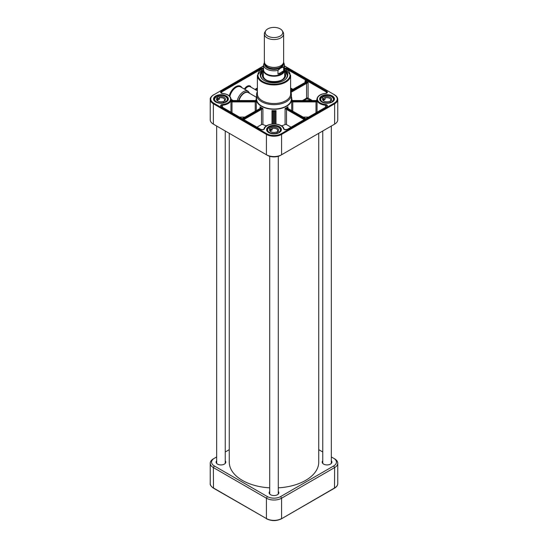 <?xml version="1.0" encoding="UTF-8"?>
<svg xmlns="http://www.w3.org/2000/svg" width="548" height="548" viewBox="0 0 548 548"><rect width="100%" height="100%" fill="white"/><g stroke="black" fill="none" stroke-linecap="round" stroke-linejoin="round"><path stroke-width="0.82" d="M229.256 133.301L229.256 462.122A44.744 25.831 0 0 0 242.36 480.391A44.744 25.831 0 0 0 269.712 487.836M278.288 487.836A44.744 25.831 0 0 0 318.744 462.122L318.744 133.301M265.705 30.798L264.896 32.14A9.645 5.569 0 0 0 264.355 33.976L264.355 61.821A9.645 5.569 0 0 0 270.308 66.966A9.645 5.569 0 0 0 280.823 65.76A9.645 5.569 0 0 0 283.645 61.821L283.645 33.976A9.645 5.569 0 0 0 283.104 32.14L282.295 30.798A8.789 5.076 0 0 0 274 27.4A8.789 5.076 0 0 0 265.705 30.798A8.789 5.076 0 0 0 269.328 36.771A8.789 5.076 0 0 0 280.213 36.058A8.789 5.076 0 0 0 282.295 30.798M283.665 70.863L281.391 73.494L277.98 74.144L277.98 70.343L280.823 67.925L283.665 67.062L283.665 70.863L277.98 74.144M264.588 61.931L263.554 64.76L263.554 69.665A10.446 6.035 0 0 0 270 75.234A10.446 6.035 0 0 0 281.391 73.932A10.446 6.035 0 0 0 284.446 69.665L284.446 64.76A10.446 6.035 0 0 1 283.665 67.062M263.554 68.664A10.72 6.186 0 0 0 263.28 70.041A10.72 6.186 0 0 0 269.897 75.761A10.72 6.186 0 0 0 281.576 74.418A10.72 6.186 0 0 0 284.72 70.041A10.72 6.186 0 0 0 284.446 68.664M264.355 33.976A9.645 5.569 0 0 0 270.308 39.12A9.645 5.569 0 0 0 280.823 37.915A9.645 5.569 0 0 0 283.645 33.976M333.691 124.677A9.378 5.412 0 0 1 333.677 124.684L334.623 124.136L334.623 103.791A10.72 6.186 0 0 0 337.767 99.414L337.767 119.759A10.72 6.186 180 0 1 334.623 124.136L281.576 154.762A10.72 6.186 180 0 1 266.424 154.762L213.378 124.136A10.72 6.186 180 0 1 210.233 119.759L210.233 99.414A10.72 6.186 0 0 0 213.378 103.791L213.378 102.901M280.631 155.31L281.576 154.762L281.576 134.418L334.623 103.791L334.246 103.134L281.199 133.76L281.576 134.418A10.72 6.186 0 0 1 266.424 134.418L266.424 154.762L267.369 155.31A9.378 5.412 0 0 0 280.631 155.31L281.576 154.762M214.309 124.677A9.378 5.412 0 0 0 214.323 124.684L213.378 124.136L213.378 103.791L266.424 134.418L266.801 133.76L213.754 103.134L213.378 103.791M214.323 124.684L213.378 124.136L214.323 124.684M290.981 92.365L306.585 83.358L306.585 98.106L302.756 100.448M306.88 83.234L308.099 82.481L306.654 82.522L306.88 83.234A1.069 0.617 180 0 0 306.585 83.358L306.209 82.7L290.659 91.674M290.611 90.831L305.448 82.262A1.61 0.925 0 0 0 305.763 82.008L305.072 80.734L305.277 82.31M239.771 117.094L244.805 117.094M242.442 118.642L260.348 108.299A1.61 0.925 0 0 0 260.608 108.107L260.053 106.826L260.142 108.388M243.202 119.08L261.108 108.737A1.61 0.925 0 0 1 261.451 108.586L261.711 109.299L262.91 108.477L261.451 108.586A18.351 10.597 0 0 1 260.608 108.107A0.534 0.377 -135.3 0 0 260.238 108.155L260.259 108.141M230.948 99.311L231.653 100.531A1.61 0.925 0 0 0 232.003 100.551L255.231 100.551A1.61 0.925 0 0 0 255.656 100.517L256.3 99.257M231.653 101.188L230.948 101.538L231.77 101.928L231.653 101.188A10.72 6.186 0 0 0 231.653 100.531L255.656 100.517A18.351 10.597 0 0 0 255.656 101.202A1.61 0.925 0 0 0 255.231 101.168L232.003 101.168A1.61 0.925 0 0 0 231.653 101.188M256.3 110.463L256.3 101.586L255.656 101.202L255.519 101.935L256.3 101.586A17.817 10.289 180 0 1 256.183 100.421L256.183 98.976A17.817 10.289 0 0 0 261.403 106.25A17.817 10.289 0 0 0 280.816 108.483A17.817 10.289 0 0 0 291.817 98.976A17.817 10.289 0 0 0 291.413 96.804M257.108 127.109L261.485 124.574A1.069 0.617 180 0 1 262.91 124.533A17.817 10.289 0 0 0 266.588 125.835M281.412 125.835A17.817 10.289 0 0 0 285.09 124.533A1.069 0.617 180 0 1 286.515 124.574L290.892 127.109M256.587 96.804A17.817 10.289 0 0 0 256.183 98.976M304.798 119.08L286.892 108.737A1.61 0.925 0 0 0 286.549 108.586L285.09 108.47L286.289 109.299A1.069 0.617 180 0 1 286.515 109.394L304.044 119.519M291.817 98.976L291.817 100.421A17.817 10.289 180 0 1 291.7 101.586L292.481 101.935L292.344 101.202L291.7 101.586L291.7 110.463M303.195 117.094L308.229 117.094M275.069 123.971L275.069 112.128A1.069 0.617 180 0 1 275.11 111.97L276.021 110.641A17.817 10.289 180 0 1 271.979 110.641L272.89 111.97A0.534 0.425 -25.3 0 1 273.404 111.45L271.979 110.641L271.979 124.053M272.89 111.97A1.069 0.617 180 0 1 272.931 112.128L272.931 123.971M291.413 94.605L291.413 98.976A17.413 10.056 180 0 1 280.665 108.264A17.413 10.056 180 0 1 261.684 106.086A17.413 10.056 180 0 1 256.587 98.976L256.587 94.605A17.413 10.056 0 0 0 261.684 101.709A17.413 10.056 0 0 0 280.665 103.894A17.413 10.056 0 0 0 291.413 94.605A17.413 10.056 0 0 0 290.611 91.585M257.389 91.585A17.413 10.056 0 0 0 256.587 94.605M263.554 67.705L257.389 75.35L257.389 93.948A16.611 9.59 0 0 0 262.252 100.729A16.611 9.59 0 0 0 280.357 102.805A16.611 9.59 0 0 0 290.611 93.948L290.611 75.35L284.446 67.705M291.7 99.257L292.344 100.517A1.61 0.925 0 0 0 292.769 100.551L315.997 100.551A1.61 0.925 0 0 0 316.347 100.531L317.052 99.304M317.052 112.004L317.052 101.538L316.347 101.188A1.61 0.925 0 0 0 315.997 101.168L292.769 101.168A1.61 0.925 0 0 0 292.344 101.202A18.351 10.597 0 0 0 292.344 100.517L316.347 100.531A10.72 6.186 0 0 0 316.347 101.188L316.23 101.928L317.052 101.538A10.179 5.877 180 0 1 316.867 100.421L316.867 99.414A10.179 5.877 0 0 0 325.491 105.223L325.491 107.134M276.021 124.053L276.021 110.641L274.596 111.45A1.61 0.925 0 0 0 274.534 111.696L274.534 123.944M262.91 124.533L262.903 108.47A17.817 10.289 180 0 1 260.053 106.826L260.053 108.292M287.858 108.388L287.947 106.826L287.392 108.107A0.534 0.377 -44.7 0 1 287.769 108.168L288.029 108.518M256.149 101.428L256.053 101.859M231.763 100.537L231.016 99.585M255.526 100.531L256.272 99.428M275.11 111.97A0.534 0.425 -154.7 0 0 274.596 111.45A18.351 10.597 0 0 1 273.404 111.45A1.61 0.925 0 0 1 273.466 111.696L273.466 123.944M305.558 118.642L287.652 108.299A1.61 0.925 0 0 1 287.392 108.107A18.351 10.597 0 0 1 286.549 108.586L286.289 109.299M287.947 108.292L287.94 106.826A17.817 10.289 180 0 1 285.09 108.47L285.09 124.533M292.474 100.531L291.728 99.428M316.237 100.537L316.991 99.565M306.209 82.7A1.61 0.925 0 0 1 306.654 82.522L305.763 82.008A0.534 0.397 -140.4 0 0 305.359 82.09M263.287 69.918A13.769 7.953 0 0 0 264.259 80.535A13.769 7.953 0 0 0 283.741 80.535A13.769 7.953 0 0 0 284.713 69.918M264.396 80.611A13.399 7.734 180 0 1 260.601 75.22A13.399 7.734 180 0 1 263.28 70.582M284.72 70.582A13.399 7.734 180 0 1 287.399 75.22A13.399 7.734 180 0 1 283.604 80.611M263.28 70.795A13.399 7.734 0 0 0 260.608 75.329L263.28 70.767M284.72 70.767L287.392 75.329A13.399 7.734 0 0 0 284.72 70.795M263.28 72.706A11.652 6.727 0 0 0 262.348 75.487A11.652 6.727 0 0 0 274 82.077A11.652 6.727 0 0 0 285.652 75.487A11.652 6.727 0 0 0 284.72 72.706M263.28 73.918A11.09 6.405 0 0 0 263.061 74.501A11.09 6.405 0 0 0 268.91 81.262A11.09 6.405 0 0 0 281.843 80.097A11.09 6.405 0 0 0 284.939 74.501A11.09 6.405 0 0 0 284.72 73.918M219.474 97.887A3.706 2.137 180 0 1 224.659 99.852A3.706 2.137 180 0 1 224.064 101.017L224.605 100.722A4.507 2.603 0 0 0 224.392 97.51A4.507 2.603 0 0 0 218.94 96.866L219.474 99.202A3.706 2.137 0 0 0 218.556 99.531A3.706 2.137 0 0 0 217.844 100.003L217.303 97.667A4.507 2.603 0 0 0 217.762 101.038A4.507 2.603 0 0 0 222.968 101.524L224.235 102.387A6.432 3.713 180 0 1 216.049 101.599A6.432 3.713 180 0 1 216.035 96.804L215.857 96.9A6.699 3.87 0 0 0 214.254 99.414A6.699 3.87 0 0 0 215.891 101.949M224.064 102.271L224.064 101.017M218.077 101.202A3.706 2.137 180 0 1 217.248 99.852A3.706 2.137 180 0 1 217.844 98.688M217.412 97.88A6.699 3.87 180 0 1 217.494 97.852L219.474 99.202M217.494 97.852L217.494 96.106L218.94 96.866M224.605 100.722L226.043 101.928A6.699 3.87 0 0 0 227.653 99.414A6.699 3.87 0 0 0 225.591 96.626M217.303 97.667L215.857 96.9M224.413 102.729L224.235 102.387M217.494 96.106L217.672 96.003A6.432 3.713 180 0 1 225.858 96.797A6.432 3.713 180 0 1 225.872 101.586M272.219 128.602A3.706 2.137 180 0 1 277.706 130.479A3.706 2.137 180 0 1 277.281 131.472L277.877 131.15A4.507 2.603 0 0 0 277.158 127.965A4.507 2.603 0 0 0 271.623 127.609L272.219 129.917A3.706 2.137 0 0 0 271.356 130.294A3.706 2.137 0 0 0 270.719 130.801L270.123 128.492A4.507 2.603 0 0 0 270.808 131.664A4.507 2.603 0 0 0 276.377 132.034L277.774 132.828A6.432 3.713 180 0 1 269.493 132.472A6.432 3.713 180 0 1 268.726 127.698L268.534 127.807A6.699 3.87 0 0 0 267.301 130.04A6.699 3.87 0 0 0 268.938 132.575M277.281 132.548L277.281 131.472M271.123 131.828A3.706 2.137 180 0 1 270.294 130.479A3.706 2.137 180 0 1 270.719 129.486M270.335 128.849L272.219 129.917M270.034 128.438L270.226 126.814L271.623 127.609M277.877 131.15L279.466 132.315M270.123 128.492L268.534 127.807M270.034 126.924L270.226 126.814A6.432 3.713 180 0 1 278.507 127.17A6.432 3.713 180 0 1 279.274 131.945M325.087 98.037A3.706 2.137 180 0 1 328.848 97.982A3.706 2.137 180 0 1 330.752 99.852A3.706 2.137 180 0 1 330.417 100.743L331.047 100.4A4.507 2.603 0 0 0 330.026 97.243A4.507 2.603 0 0 0 324.464 97.058L325.087 98.037L325.087 99.346A3.706 2.137 0 0 0 324.265 99.75A3.706 2.137 0 0 0 323.676 100.277L323.676 98.962L323.046 97.989A4.507 2.603 0 0 0 323.854 101.038A4.507 2.603 0 0 0 329.629 101.332L331.102 102.079A6.432 3.713 180 0 1 322.799 101.983A6.432 3.713 180 0 1 321.58 97.243L321.375 97.359A6.699 3.87 0 0 0 320.347 99.414A6.699 3.87 0 0 0 321.984 101.949M330.417 101.736L330.417 100.743M324.169 101.202A3.706 2.137 180 0 1 323.341 99.852A3.706 2.137 180 0 1 323.676 98.962M323.354 98.462L325.087 99.346M322.793 97.859L322.991 96.311L324.464 97.058M331.047 100.4L332.718 101.538M323.046 97.989L321.375 97.359M322.793 96.427L322.991 96.311A6.432 3.713 180 0 1 331.293 96.407A6.432 3.713 180 0 1 332.513 101.147M217.583 464.135A4.685 2.706 180 0 1 216.261 462.252A4.685 2.706 180 0 1 216.666 461.156M225.242 461.156A4.685 2.706 180 0 1 225.639 462.252A4.685 2.706 180 0 1 224.324 464.135M216.666 460.813A4.85 2.802 0 0 0 217.522 464.101A4.85 2.802 0 0 0 224.385 464.101A4.85 2.802 0 0 0 225.242 460.813M323.676 464.135A4.685 2.706 180 0 1 322.361 462.252A4.685 2.706 180 0 1 322.758 461.156M331.334 461.156A4.685 2.706 180 0 1 331.739 462.252A4.685 2.706 180 0 1 330.417 464.135M322.758 460.813A4.85 2.802 0 0 0 323.615 464.101A4.85 2.802 0 0 0 330.478 464.101A4.85 2.802 0 0 0 331.334 460.813M270.63 494.762A4.685 2.706 180 0 1 269.315 492.878A4.685 2.706 180 0 1 269.712 491.782M278.288 491.782A4.685 2.706 180 0 1 278.685 492.878A4.685 2.706 180 0 1 277.37 494.762M269.712 491.44A4.85 2.802 0 0 0 270.568 494.728A4.85 2.802 0 0 0 277.432 494.728A4.85 2.802 0 0 0 278.288 491.44M331.334 456.943L333.677 458.292A9.378 5.412 180 0 1 333.677 465.951L280.631 496.577A9.378 5.412 180 0 1 267.369 496.577L214.323 465.951A9.378 5.412 180 0 1 214.323 458.292L216.666 456.943M318.744 449.668L322.758 451.99M225.242 451.99L229.256 449.668M214.323 458.292L213.378 458.84A10.72 6.186 0 0 0 210.233 463.218A10.72 6.186 0 0 0 213.378 467.588L266.424 498.214A10.72 6.186 0 0 0 281.576 498.214L334.623 467.588A10.72 6.186 0 0 0 337.767 463.218A10.72 6.186 0 0 0 334.623 458.84L333.677 458.292L334.623 458.84M268.684 66.466A8.789 5.076 0 0 0 279.316 66.466M282.734 64.184A8.789 5.076 180 0 1 280.213 67.212A8.789 5.076 180 0 1 271.089 68.411A8.789 5.076 180 0 1 265.266 64.184M264.814 63.527A9.213 5.322 0 0 0 270.116 68.801A9.213 5.322 0 0 0 280.514 67.74A9.213 5.322 0 0 0 283.186 63.527M283.371 63.136A9.487 5.473 180 0 1 280.706 67.849A9.487 5.473 180 0 1 269.705 68.856A9.487 5.473 180 0 1 264.629 63.136M263.554 64.76A10.446 6.035 0 0 0 277.98 70.343M213.754 103.134A10.179 5.877 180 0 1 213.754 94.818L263.554 65.89M213.754 94.818L263.554 66.068M281.199 133.76A10.179 5.877 180 0 1 266.801 133.76M284.446 66.068L334.513 94.797C336.609 96.016 337.691 97.558 337.767 99.414M334.246 94.818A10.179 5.877 180 0 1 334.246 103.134M268.773 132.623A7.398 4.268 0 0 0 281.145 130.712A7.398 4.268 0 0 0 272.089 125.478A7.398 4.268 0 0 0 268.773 132.623M321.82 101.997A7.398 4.268 0 0 0 334.191 100.085A7.398 4.268 0 0 0 325.135 94.852A7.398 4.268 0 0 0 321.82 101.997M215.727 101.997A7.398 4.268 0 0 0 228.098 100.085A7.398 4.268 0 0 0 219.042 94.852A7.398 4.268 0 0 0 215.727 101.997M262.65 68.164A2.144 1.24 0 0 0 260.834 68.514L221.234 91.379A2.144 1.24 0 0 0 220.714 92.633A2.144 1.24 0 0 0 222.426 93.475A9.645 5.569 180 0 1 230.598 98.976A9.645 5.569 180 0 1 222.426 104.483A2.144 1.24 0 0 0 220.714 105.319A2.144 1.24 0 0 0 221.234 106.579L260.834 129.438A2.144 1.24 0 0 0 263.013 129.739A2.144 1.24 0 0 0 264.465 128.753A9.645 5.569 180 0 1 274 124.033A9.645 5.569 180 0 1 283.535 128.753A2.144 1.24 0 0 0 284.987 129.739A2.144 1.24 0 0 0 287.166 129.438L326.766 106.579A2.144 1.24 0 0 0 327.286 105.319A2.144 1.24 0 0 0 325.574 104.483A9.645 5.569 180 0 1 317.402 98.976A9.645 5.569 180 0 1 325.574 93.475A2.144 1.24 0 0 0 327.286 92.633A2.144 1.24 0 0 0 326.766 91.379L287.166 68.514A2.144 1.24 0 0 0 285.35 68.164M320.08 99.325A6.966 4.021 180 0 1 327.046 95.304A6.966 4.021 180 0 1 334.013 99.325L332.478 101.709C331.444 102.805 326.355 104.154 322.032 101.976L320.08 99.325M267.034 129.951A6.966 4.021 180 0 1 274 125.93A6.966 4.021 180 0 1 280.966 129.951L279.432 132.335C278.398 133.431 273.308 134.781 268.986 132.602L267.034 129.951M213.987 99.325A6.966 4.021 180 0 1 220.954 95.304A6.966 4.021 180 0 1 227.92 99.325L226.386 101.709C225.351 102.805 220.262 104.154 215.939 101.976L213.987 99.325M326.766 91.379L326.382 93.16M286.796 69.069L287.166 68.514M287.399 69.521L326.382 92.03A1.61 0.925 180 0 1 326.855 92.687L325.574 93.475M292.899 89.324L290.611 88.002M312.168 100.448L308.099 98.106L308.099 82.481L305.072 80.734L305.072 82.303M290.611 88.879L292.146 89.762M304.03 100.448L306.962 98.756L310.654 100.448M307.723 98.756L308.099 98.106A1.069 0.617 0 0 0 306.585 98.106L306.962 98.756M302.743 100.325L302.201 100.887M222.502 93.482L221.145 92.687A1.61 0.925 180 0 1 221.618 92.03L260.601 69.521M221.234 91.379L221.618 93.16M241.874 87.625A9.645 5.569 120 0 0 235.291 87.002A9.645 5.569 120 0 0 229.256 95.859M251.005 87.173A5.891 3.404 120 0 0 244.353 89.064M257.389 88.002L254.916 89.434M245.004 89.434A5.357 3.096 -60 0 1 250.155 86.68L257.389 90.858M249.196 93.092A8.254 4.768 120 0 0 243.607 93.181A8.254 4.768 120 0 0 238.736 100.448M239.086 100.448A8.035 4.637 -60 0 1 248.443 92.66L256.43 97.27M231.133 99.387L232.975 100.448M249.881 93.489L248.052 91.201A9.111 5.261 120 0 0 237.346 100.448M229.893 96.469A9.111 5.261 -60 0 1 240.661 86.933L248.052 91.201M255.676 89.865L257.389 88.879M221.618 106.798L221.145 106.141A1.61 0.925 180 0 1 222.509 105.223A10.179 5.877 0 0 0 231.133 99.414L231.133 100.421A10.179 5.877 180 0 1 230.948 101.538L230.948 112.004M222.426 104.483L222.509 107.134M286.515 124.574L286.515 109.394L286.892 108.737M292.481 101.935A1.069 0.617 180 0 1 292.769 101.914L315.997 101.914L315.997 112.614M292.769 111.073L292.769 101.168M243.956 119.519L261.485 109.394L261.485 124.574M261.108 108.737L261.485 109.394A1.069 0.617 180 0 1 261.711 109.299M232.003 112.614L232.003 101.914L255.231 101.914L255.231 111.073M231.77 101.928A1.069 0.617 180 0 1 232.003 101.914L232.003 101.168M255.231 101.168L255.231 101.914A1.069 0.617 180 0 1 255.519 101.935M242.285 118.553L259.971 108.518M272.931 112.128A0.534 0.438 0 0 1 273.466 111.696M275.069 112.128A0.534 0.438 180 0 0 274.534 111.696M287.652 108.299L305.716 118.553M315.997 101.168L315.997 101.914A1.069 0.617 180 0 1 316.23 101.928M290.611 90.646L305.072 82.481M325.574 104.483L325.491 105.223A1.61 0.925 180 0 1 326.855 106.141L326.766 106.579M261.204 69.069L260.834 68.514M231.133 99.414C230.653 96.044 227.763 94.03 222.474 93.379L222.426 93.475M261.211 129.616L221.234 106.579M263.937 129.143A0.534 0.432 15 0 1 263.951 129.054C263.519 129.698 262.574 129.814 261.101 129.41L260.834 129.438M284.063 129.143A0.534 0.432 165 0 0 284.049 129.054C282.747 122.368 265.253 122.368 263.951 129.054A0.534 0.432 15 0 1 264.465 128.753M286.789 129.616L286.899 129.41C284.837 129.636 283.891 129.52 284.049 129.054A0.534 0.432 165 0 0 283.535 128.753M326.382 106.798L287.166 129.438M325.498 93.482L325.526 93.379C320.238 94.03 317.347 96.044 316.867 99.414M257.389 75.35A16.611 9.59 0 0 0 262.252 82.132A16.611 9.59 0 0 0 280.357 84.214A16.611 9.59 0 0 0 290.611 75.35M284.446 67.863A16.077 9.282 180 0 1 285.803 81.214A16.077 9.282 180 0 1 262.636 81.474A16.077 9.282 180 0 1 263.554 67.863M263.28 70.815A13.289 7.672 0 0 0 262.232 78.919M285.768 78.919A13.289 7.672 0 0 0 284.72 70.815M263.28 73.857A11.618 6.706 0 0 0 262.403 76.035M285.597 76.035A11.618 6.706 0 0 0 284.72 73.857M285.323 76.953A11.35 6.555 0 0 0 285.193 75.371L284.939 74.501M263.061 74.501L262.807 75.371A11.35 6.555 0 0 0 262.677 76.953M263.28 74.494A10.878 6.281 0 0 0 268.986 81.145A10.878 6.281 0 0 0 281.693 80.008A10.878 6.281 0 0 0 284.72 74.494M263.28 75.61A10.72 6.186 0 0 0 265.451 79.453M282.549 79.453A10.72 6.186 0 0 0 284.72 75.61M279.466 132.274A6.699 3.87 0 0 0 280.699 130.04A6.699 3.87 0 0 0 278.637 127.252M332.718 101.469A6.699 3.87 0 0 0 333.746 99.414A6.699 3.87 0 0 0 331.684 96.626M267.369 496.577L266.424 498.214L266.424 518.559L213.378 487.932A10.72 6.186 180 0 1 210.233 483.562L210.233 463.218M214.323 465.951L213.378 467.588L213.487 488.179L266.424 518.559A10.72 6.186 180 0 0 281.576 518.559L281.576 498.214L280.631 496.577M337.767 463.218L337.767 483.562A10.72 6.186 180 0 1 334.623 487.932L281.466 518.805L334.513 488.179L334.623 467.588L333.677 465.951M334.246 488.152L334.513 488.179C336.609 486.953 337.691 485.418 337.767 483.562M281.199 518.778L281.466 518.805C276.487 521.182 271.513 521.182 266.534 518.805L266.801 518.778M213.754 488.152L213.487 488.179C210.994 486.329 209.911 484.795 210.233 483.562M283.624 62.212L284.446 64.76M284.72 75.83L284.72 70.041M263.28 75.83L263.28 70.041M333.677 124.684L334.623 124.136M213.487 94.797C210.994 96.64 209.911 98.181 210.233 99.414M284.446 65.89L334.513 94.797M263.341 75.076C261.122 83.707 286.871 83.707 284.659 75.076M227.653 100.366L227.653 99.414C226.447 95.955 223.077 94.811 217.563 95.975M214.254 100.366L214.254 99.414L215.905 96.784M280.699 130.993L280.699 130.04C279.302 126.41 275.767 125.328 270.096 126.8M267.301 130.993L267.301 130.04L268.575 127.698M333.746 100.366L333.746 99.414C332.225 95.681 328.595 94.646 322.854 96.304M320.347 100.366L321.416 97.249M225.242 463.348L225.242 130.986M216.666 463.348L216.666 126.033M278.288 493.974L278.288 156.296M269.712 493.974L269.712 156.296M331.334 463.348L331.334 126.033M322.758 463.348L322.758 130.986"/></g></svg>
